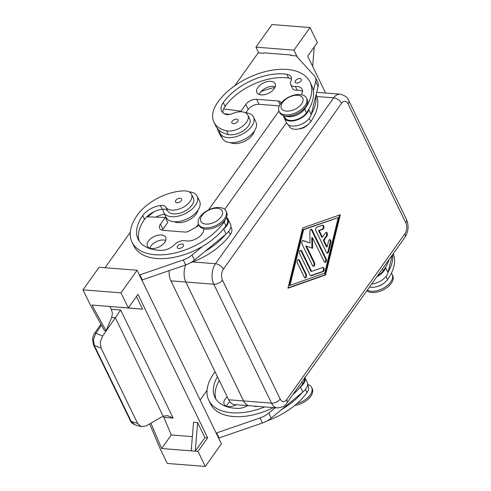 <?xml version="1.0" encoding="UTF-8"?>
<svg xmlns="http://www.w3.org/2000/svg" width="491" height="491" viewBox="0 0 491 491"><rect width="100%" height="100%" fill="white"/><g stroke="black" fill="none" stroke-linecap="round" stroke-linejoin="round"><path stroke-width="0.74" d="M243.591 400.932L185.85 282.024A14.546 8.635 -85.5 0 1 184.162 271.548A14.546 8.635 -85.5 0 1 185.678 264.95A14.546 8.635 94.5 0 0 184.174 271.548A14.546 8.635 94.5 0 0 185.85 282.024L213.812 284.234L271.548 403.148L243.591 400.932A14.546 8.635 94.5 0 0 249.318 405.713A14.546 8.635 94.5 0 0 249.367 405.719A14.546 8.635 94.5 0 0 249.41 405.719M249.858 405.756A14.546 8.635 -85.5 0 1 249.36 405.744A14.546 8.635 -85.5 0 1 249.318 405.738A14.546 8.635 -85.5 0 1 243.585 400.957L228.659 399.778A14.546 8.635 94.5 0 0 234.391 404.559A14.546 8.635 94.5 0 0 234.434 404.559A14.546 8.635 94.5 0 0 234.477 404.566M305.021 105.675A15.227 8.617 -25.9 0 0 306.501 98.059A15.227 8.617 -25.9 0 0 294.698 94.972A15.227 8.617 -25.9 0 0 280.588 103.742A15.227 8.617 -25.9 0 0 279.109 111.359A15.227 8.617 -25.9 0 0 290.911 114.446A15.227 8.617 -25.9 0 0 305.021 105.675M301.572 103.957A11.839 6.702 -25.9 0 0 297.712 95.297A11.839 6.702 -25.9 0 0 282.57 102.453A11.839 6.702 -25.9 0 0 286.437 111.113A11.839 6.702 -25.9 0 0 301.572 103.957M279.109 111.359L279.717 112.617A15.227 8.617 -25.9 0 0 291.519 115.698A15.227 8.617 -25.9 0 0 305.629 106.928A15.227 8.617 -25.9 0 0 307.108 99.317L306.501 98.059M200.076 216.734A15.227 8.617 154.1 0 1 214.18 207.963A15.227 8.617 154.1 0 1 225.989 211.05A15.227 8.617 154.1 0 1 224.51 218.667A15.227 8.617 154.1 0 1 210.4 227.437A15.227 8.617 154.1 0 1 198.597 224.35A15.227 8.617 154.1 0 1 200.076 216.734M202.059 215.439A11.839 6.702 154.1 0 1 217.194 208.282A11.839 6.702 154.1 0 1 221.06 216.942A11.839 6.702 154.1 0 1 205.925 224.105A11.839 6.702 154.1 0 1 202.059 215.439M226.247 211.695A15.227 8.617 154.1 0 1 226.596 212.302A15.227 8.617 154.1 0 1 225.117 219.919A15.227 8.617 154.1 0 1 211.007 228.689A15.227 8.617 154.1 0 1 199.205 225.602L198.597 224.35M366.838 290.782A15.227 8.617 -25.9 0 0 391.266 283.289A15.227 8.617 -25.9 0 0 392.745 275.672L392.131 274.42A15.227 8.617 -25.9 0 0 391.352 273.254M367.256 290.193A15.227 8.617 -25.9 0 0 390.652 282.03A15.227 8.617 -25.9 0 0 392.131 274.42M307.624 384.33A15.227 8.617 154.1 0 1 311.619 387.405L312.233 388.657A15.227 8.617 154.1 0 1 310.754 396.274A15.227 8.617 154.1 0 1 294.858 405.363M311.619 387.405A15.227 8.617 154.1 0 1 310.14 395.022A15.227 8.617 154.1 0 1 296.969 403.565M377.597 286.431A8.457 4.787 -25.9 0 0 383.176 283.718M369.539 286.99A12.686 7.181 -25.9 0 0 378.929 285.952A12.686 7.181 -25.9 0 0 387.522 279.612A54.133 30.645 -25.9 0 0 393.285 253.669M316.106 94.622A54.133 30.645 154.1 0 1 310.778 121.572A12.686 7.181 154.1 0 1 302.186 127.912A12.686 7.181 154.1 0 1 289.187 126.31L288.524 124.941M285.774 116.097A12.686 7.181 -25.9 0 0 296.091 115.367A12.686 7.181 -25.9 0 0 304.69 109.027A54.133 30.645 -25.9 0 0 309.95 81.948A54.133 30.645 -25.9 0 0 267.982 70.974A54.133 30.645 -25.9 0 0 217.82 102.153A40.01 22.654 -25.9 0 0 213.935 122.173A40.01 22.654 -25.9 0 0 226.511 130.79A14.38 8.138 -25.9 0 0 242.284 126.451A14.38 8.138 -25.9 0 0 247.863 115.133A14.38 8.138 -25.9 0 0 243.34 112.034A14.38 8.138 -25.9 0 0 232.519 113.568A8.457 4.787 154.1 0 1 225.387 114.243A16.915 9.575 154.1 0 1 221.607 111.046A16.915 9.575 154.1 0 1 223.252 102.582A47.363 26.815 154.1 0 1 286.83 74.307A11.839 6.702 154.1 0 1 291.089 76.958A11.839 6.702 154.1 0 1 290.832 81.371A8.457 4.787 -25.9 0 0 290.647 84.52A8.457 4.787 -25.9 0 0 295.422 86.484A11.839 6.702 154.1 0 1 302.1 89.239A11.839 6.702 154.1 0 1 301.265 94.695M284.08 115.79L284.921 117.527A12.686 7.181 -25.9 0 0 297.92 119.129A12.686 7.181 -25.9 0 0 306.519 112.789A54.133 30.645 -25.9 0 0 308.882 109.149L308.778 109.561A13.533 7.66 154.1 0 1 296.951 120A13.533 7.66 154.1 0 1 284.166 117.895A13.533 7.66 154.1 0 1 283.829 116.926L283.54 115.637M245.365 112.727A18.609 10.532 154.1 0 1 245.61 112.746A18.609 10.532 154.1 0 1 253.491 117.048A18.609 10.532 154.1 0 1 247.286 130.919A18.609 10.532 154.1 0 1 227.898 137.603A18.609 10.532 154.1 0 1 220.017 133.3A18.609 10.532 154.1 0 1 219.397 130.489A40.01 22.654 -25.9 0 0 228.34 134.552A14.38 8.138 -25.9 0 0 244.113 130.213A14.38 8.138 -25.9 0 0 249.686 118.896L247.863 115.133M299.872 78.566A3.382 1.915 -25.9 0 0 296.343 79.781A3.382 1.915 -25.9 0 0 295.214 82.304A3.382 1.915 -25.9 0 0 296.65 83.083A3.382 1.915 -25.9 0 0 300.173 81.874A3.382 1.915 -25.9 0 0 301.302 79.352A3.382 1.915 -25.9 0 0 299.872 78.566M236.539 119.153A3.382 1.915 -25.9 0 0 233.01 120.369A3.382 1.915 -25.9 0 0 231.881 122.891A3.382 1.915 -25.9 0 0 233.317 123.671A3.382 1.915 -25.9 0 0 236.84 122.455A3.382 1.915 -25.9 0 0 237.969 119.933A3.382 1.915 -25.9 0 0 236.539 119.153M253.491 117.048L255.928 122.063A18.609 10.532 154.1 0 1 249.723 135.939A18.609 10.532 154.1 0 1 230.334 142.623A18.609 10.532 154.1 0 1 222.454 138.321L220.017 133.3M275.236 86.735A10.151 5.745 -25.9 0 0 260.328 92.48A10.151 5.745 -25.9 0 0 259.273 94.487M257.892 87.459A10.151 5.745 154.1 0 1 267.3 81.61A10.151 5.745 154.1 0 1 275.169 83.673A10.151 5.745 154.1 0 1 274.181 88.748A10.151 5.745 154.1 0 1 264.778 94.597A10.151 5.745 154.1 0 1 256.91 92.535A10.151 5.745 154.1 0 1 257.892 87.459M304.322 378.512A12.686 7.181 154.1 0 1 302.744 383.821A54.133 30.645 154.1 0 1 299.946 387.43L300.412 387.043A13.533 7.66 -25.9 0 0 304.954 377.628M254.35 406.112A3.382 1.915 -25.9 0 0 255.516 406.548A3.382 1.915 -25.9 0 0 257.149 406.333M174.225 221.729A14.38 8.138 -25.9 0 0 179.522 222.681A14.38 8.138 -25.9 0 0 197.934 210.216M225.59 219.213A12.686 7.181 154.1 0 1 224.178 222.018A54.133 30.645 154.1 0 1 174.017 253.196A54.133 30.645 154.1 0 1 132.048 242.223A54.133 30.645 154.1 0 1 137.308 215.144A40.01 22.654 154.1 0 1 183.702 190.87A14.38 8.138 154.1 0 1 191.502 194.221A14.38 8.138 154.1 0 1 187.445 204.324A14.38 8.138 154.1 0 1 173.433 210.142A14.38 8.138 154.1 0 1 165.835 207.153A8.457 4.787 -25.9 0 0 160.373 205.484A16.915 9.575 -25.9 0 0 142.74 215.574A47.363 26.815 -25.9 0 0 138.137 239.27A47.363 26.815 -25.9 0 0 161.379 250.355A11.839 6.702 -25.9 0 0 174.483 244.647A8.457 4.787 154.1 0 1 185.488 240.762A11.839 6.702 -25.9 0 0 197.928 237.773A11.839 6.702 -25.9 0 0 203.581 228.781L203.587 228.812M226.394 217.697L227.235 219.434A12.686 7.181 154.1 0 1 226.001 225.78A54.133 30.645 154.1 0 1 223.202 229.383L223.669 229.002A13.533 7.66 -25.9 0 0 227.996 219.06A13.533 7.66 -25.9 0 0 226.541 217.341M191.502 194.221L193.331 197.983A14.38 8.138 154.1 0 1 189.274 208.086A14.38 8.138 154.1 0 1 175.262 213.904A14.38 8.138 154.1 0 1 167.658 210.915A8.457 4.787 -25.9 0 0 163.049 209.166A18.609 10.532 -25.9 0 0 163.656 212.394A18.609 10.532 -25.9 0 0 171.537 216.697A18.609 10.532 -25.9 0 0 190.925 210.013A18.609 10.532 -25.9 0 0 197.137 196.136A18.609 10.532 -25.9 0 0 189.25 191.84A18.609 10.532 -25.9 0 0 189.004 191.821M181.995 243.984A3.382 1.915 154.1 0 1 183.431 244.764A3.382 1.915 154.1 0 1 182.302 247.286A3.382 1.915 154.1 0 1 178.779 248.501A3.382 1.915 154.1 0 1 177.343 247.722A3.382 1.915 154.1 0 1 178.472 245.199A3.382 1.915 154.1 0 1 181.995 243.984M180.179 198.241A3.382 1.915 154.1 0 1 181.609 199.027A3.382 1.915 154.1 0 1 180.485 201.549A3.382 1.915 154.1 0 1 176.956 202.765A3.382 1.915 154.1 0 1 175.526 201.979A3.382 1.915 154.1 0 1 176.656 199.456A3.382 1.915 154.1 0 1 180.179 198.241M163.656 212.394L166.093 217.415A18.609 10.532 -25.9 0 0 173.974 221.711A18.609 10.532 -25.9 0 0 193.362 215.033A18.609 10.532 -25.9 0 0 199.573 201.157L197.137 196.136M165.743 240.4A10.151 5.745 -25.9 0 0 150.835 246.138A10.151 5.745 -25.9 0 0 149.773 248.151M148.399 241.124A10.151 5.745 154.1 0 1 157.801 235.275A10.151 5.745 154.1 0 1 165.67 237.337A10.151 5.745 154.1 0 1 164.688 242.413A10.151 5.745 154.1 0 1 155.279 248.262A10.151 5.745 154.1 0 1 147.41 246.2A10.151 5.745 154.1 0 1 148.399 241.124M229.874 401.779A10.151 5.745 -25.9 0 0 227.572 404.185A10.151 5.745 -25.9 0 0 226.517 406.198M236.324 404.713A10.151 5.745 154.1 0 1 224.154 404.246A10.151 5.745 154.1 0 1 225.142 399.165A10.151 5.745 154.1 0 1 227.259 396.906M192.368 436.634L171.285 434.965L163.853 417.332L173.12 418.062L167.664 415.681L163.135 416.153L146.214 425.869L141.248 426.636L137.584 423.352L101.066 348.15L100.244 342.19L102.601 336.059L95.886 333.223A3.382 0.829 -145 0 0 94.708 333.119A3.382 0.829 -145 0 0 94.695 333.137M173.12 418.062L120.651 310.017L102.601 336.059M136.412 296.527L142.562 309.183L91.946 305.028L106.074 330.768L111.672 317.505L112.408 313.289L111.389 309.287L109.824 306.445M130.434 420.842A3.382 1.915 -25.9 0 0 130.44 420.848A3.382 1.915 -25.9 0 0 131.226 421.499L94.198 345.247L93.474 339.336L95.886 333.223L101.477 325.232M101.066 348.15L94.198 345.247A3.382 1.915 154.1 0 1 93.413 344.602A3.382 1.915 154.1 0 1 93.413 344.596A3.382 1.915 154.1 0 1 93.376 344.522M326.441 252.435L315.903 230.733A2.117 1.252 -85.5 0 1 316.756 227.253L322.538 225.222A2.117 1.252 -85.5 0 1 322.863 225.179A2.117 1.252 -85.5 0 1 323.956 227.118A2.117 1.252 -85.5 0 1 322.851 229.352L319.236 230.623L322.427 237.19L325.447 232.955A2.117 1.252 -85.5 0 1 326.374 232.415A2.117 1.252 -85.5 0 1 327.423 233.814A2.117 1.252 -85.5 0 1 326.969 236.091L323.95 240.326L327.135 246.893L328.559 241.106A2.117 1.252 -85.5 0 1 329.884 239.645A2.117 1.252 -85.5 0 1 330.879 242.407L328.614 251.674A2.117 1.252 -85.5 0 1 327.282 253.129A2.117 1.252 -85.5 0 1 326.441 252.435M326.951 253.025A2.117 1.252 94.5 0 0 327.933 251.619L330.204 242.351A2.117 1.252 94.5 0 0 329.541 239.7M327.135 246.893L326.46 246.844L323.268 240.271L326.288 236.036A2.117 1.252 94.5 0 0 326.03 232.464M323.95 240.326L323.268 240.271M322.427 237.19L321.746 237.135L318.555 230.567L322.17 229.297A2.117 1.252 94.5 0 0 323.262 227.351A2.117 1.252 94.5 0 0 322.513 225.234M319.236 230.623L318.555 230.567M297.417 263.059A2.117 1.252 -85.5 0 1 297.337 260.746A2.117 1.252 -85.5 0 1 298.596 259.543A2.117 1.252 -85.5 0 1 299.43 260.236L306.28 274.34A2.117 1.252 -85.5 0 1 306.366 276.654A2.117 1.252 -85.5 0 1 305.107 277.863A2.117 1.252 -85.5 0 1 304.267 277.163L297.417 263.059M304.776 277.753A2.117 1.252 94.5 0 0 305.605 274.285L298.755 260.181A2.117 1.252 94.5 0 0 298.246 259.592M289.978 285.363L324.668 273.18L338.281 217.574L302.91 229.708L289.297 285.314L289.978 285.363L303.585 229.763L302.91 229.708M338.281 217.574L303.585 229.763M288.039 287.873L324.87 274.935L339.539 215.015M325.551 274.991L287.965 288.192L302.708 227.953L340.294 214.751L325.551 274.991L324.87 274.935M310.054 275.132L299.688 253.792A2.117 1.252 -85.5 0 1 299.602 251.478A2.117 1.252 -85.5 0 1 300.86 250.275A2.117 1.252 -85.5 0 1 301.701 250.969L311.625 271.406L322.753 267.497A2.117 1.252 -85.5 0 1 323.078 267.448A2.117 1.252 -85.5 0 1 324.177 269.387A2.117 1.252 -85.5 0 1 323.066 271.621L311.214 275.789A2.117 1.252 -85.5 0 1 310.889 275.832A2.117 1.252 -85.5 0 1 310.054 275.132M310.558 275.721L322.391 271.566A2.117 1.252 94.5 0 0 323.483 269.62A2.117 1.252 94.5 0 0 322.734 267.503M311.625 271.406L310.944 271.351L301.02 250.913A2.117 1.252 94.5 0 0 300.517 250.324M311.926 248.084L311.791 237.546L312.472 237.601L312.607 248.336L306.433 246.077L314.535 262.759A2.117 1.252 -85.5 0 1 314.621 265.072A2.117 1.252 -85.5 0 1 313.362 266.282A2.117 1.252 -85.5 0 1 312.522 265.582L302.069 244.064A2.117 1.252 -85.5 0 1 301.99 241.744A2.117 1.252 -85.5 0 1 303.242 240.541A2.117 1.252 -85.5 0 1 303.444 240.584L310.011 242.99L309.864 231.574A2.117 1.252 -85.5 0 1 311.294 229.242A2.117 1.252 -85.5 0 1 312.135 229.935L326.19 258.88A2.117 1.252 -85.5 0 1 326.27 261.194A2.117 1.252 -85.5 0 1 325.011 262.397A2.117 1.252 -85.5 0 1 324.177 261.703L312.472 237.601M324.68 262.292A2.117 1.252 94.5 0 0 325.508 258.825L311.454 229.886A2.117 1.252 94.5 0 0 310.95 229.297M310.011 242.99L302.916 240.584M313.031 266.171A2.117 1.252 94.5 0 0 313.853 262.703L305.752 246.022L306.433 246.077M159.986 448.375L167.284 463.443L205.293 466.45L221.392 443.852L137.099 270.253L120.995 292.851L128.304 307.906L137.965 294.348L207.644 437.837L197.983 451.401L205.293 466.45M141.248 426.636L134.97 424.807L131.226 421.499L137.584 423.352M106.074 330.768L104.448 330.639L90.319 304.899L82.991 289.843L120.995 292.851M171.285 434.965L161.625 448.522L191.195 450.861L193.546 422.254L197.621 422.573L204.931 437.622L207.644 437.837M142.562 309.183L128.304 307.906M121.516 307.366L125.592 307.691M82.991 289.843L99.096 267.251L137.099 270.253M139.413 275.028L183.26 259.929A16.915 9.575 -25.9 0 0 192.024 255.038L202.525 246.396A54.133 30.645 154.1 0 1 133.877 245.985L132.048 242.223M130.318 232.292L105.068 267.724M163.853 417.332L163.153 416.141M149.663 423.893L159.98 448.393M161.625 448.522L150.933 423.162M191.195 450.861L197.983 451.401M197.621 422.573L195.265 451.186L204.931 437.622M218.593 438.089L262.44 422.99A16.915 9.575 -25.9 0 0 271.204 418.099L302.849 392.063A13.533 7.66 -25.9 0 0 307.176 382.121L304.739 377.106M325.576 93.002L307.685 56.164L317.346 42.607L310.042 27.557L272.032 24.55L255.934 47.148L258.732 52.911M312.657 66.408L314.258 46.946M310.042 27.557L293.937 50.156L297.331 57.146M255.934 47.148L293.937 50.156M291.304 55.489L291.065 54.992L290.746 55.446L296.171 55.876L314.406 75.884A16.915 9.575 154.1 0 1 315.302 77.204A16.915 9.575 154.1 0 1 315.639 81.561L313.362 90.853A54.133 30.645 -25.9 0 0 311.779 85.71A54.133 30.645 -25.9 0 0 310.748 83.881M234.71 85.79L258.168 52.868L263.599 53.298L263.919 52.844L291.065 54.992M199.131 225.455L189.06 231.046A5.076 2.872 154.1 0 1 184.954 232.077L163.233 230.359A8.457 4.787 154.1 0 1 159.655 228.407A8.457 4.787 154.1 0 1 160.471 224.172L165.307 217.396L146.692 216.856A16.915 9.575 -25.9 0 0 144.563 219.336A47.363 26.815 -25.9 0 0 139.18 241.087M141.85 280.042L185.696 264.944A16.915 9.575 -25.9 0 0 194.461 260.058L226.106 234.017A13.533 7.66 -25.9 0 0 230.432 224.08L227.996 219.06M162.294 230.224A8.457 4.787 154.1 0 1 162.908 229.193L167.738 222.411L165.307 217.396M139.978 275.07L142.415 280.091M223.202 229.383A54.133 30.645 154.1 0 1 202.525 246.396M163.049 209.166A8.457 4.787 -25.9 0 0 162.202 209.246A16.915 9.575 -25.9 0 0 146.692 216.856M225.639 234.403A54.133 30.645 154.1 0 1 204.962 251.417M147.816 216.887A40.01 22.654 154.1 0 1 154.401 211.584M165.67 218.145A16.915 9.575 154.1 0 1 166.437 218.029M164.565 214.272A16.915 9.575 -25.9 0 0 155.776 217.12M190.508 262.759A54.133 30.645 -25.9 0 0 230.267 234.557A12.686 7.181 -25.9 0 0 231.5 228.211L230.838 226.848M216.157 433.068L260.003 417.97A16.915 9.575 -25.9 0 0 268.767 413.084L275.23 407.763M273.383 407.616A54.133 30.645 154.1 0 1 210.621 404.032A54.133 30.645 154.1 0 1 209.817 402.092M207.055 390.339L200.125 400.061M219.287 380.482A47.363 26.815 -25.9 0 0 215.923 399.128M219.158 438.132L216.721 433.117M302.382 392.444A54.133 30.645 154.1 0 1 281.705 409.457M299.946 387.43A54.133 30.645 154.1 0 1 292.765 394.733M307.581 384.889L308.244 386.257A12.686 7.181 154.1 0 1 307.01 392.604A54.133 30.645 154.1 0 1 267.251 420.799M215.076 371.81A40.01 22.654 -25.9 0 0 214.051 373.185A54.133 30.645 -25.9 0 0 208.792 400.269A54.133 30.645 -25.9 0 0 264.68 406.929M247.532 405.597A11.839 6.702 154.1 0 1 238.123 408.402A47.363 26.815 154.1 0 1 214.88 397.311A47.363 26.815 154.1 0 1 217.464 376.72M315.302 77.204L317.738 82.218A16.915 9.575 154.1 0 1 318.076 86.582L311.214 114.581A13.533 7.66 154.1 0 1 299.387 125.015A13.533 7.66 154.1 0 1 286.597 122.916L284.166 117.895M279.33 105.915L259.064 104.313A8.457 4.787 -25.9 0 0 248.256 109.425L245.868 112.77M229.849 114.403L224.111 113.642M280.821 103.429L280.625 102.551A5.076 2.872 -25.9 0 0 280.496 102.183A5.076 2.872 -25.9 0 0 278.348 101.011L256.627 99.292A8.457 4.787 -25.9 0 0 245.819 104.405L240.989 111.187L241.271 111.776M240.989 111.187L223.632 108.885A16.915 9.575 154.1 0 1 225.081 106.351A47.363 26.815 154.1 0 1 288.659 78.069A11.839 6.702 154.1 0 1 291.47 79.094M290.647 84.52L292.476 88.282A8.457 4.787 -25.9 0 0 297.245 90.252A11.839 6.702 154.1 0 1 302.481 91.375M308.882 109.149A54.133 30.645 -25.9 0 0 313.362 90.853M311.319 114.17A54.133 30.645 -25.9 0 0 315.799 95.874M225.866 114.397A16.915 9.575 154.1 0 1 226.063 113.9M217.255 128.311A40.01 22.654 -25.9 0 0 218.194 130.956A40.01 22.654 -25.9 0 0 220.465 134.227M213.935 122.173L215.758 125.935A40.01 22.654 -25.9 0 0 219.397 130.489M222.889 112.752A16.915 9.575 154.1 0 1 223.632 108.885M254.295 131.122A14.38 8.138 154.1 0 1 245.93 140.567A14.38 8.138 154.1 0 1 232.605 143.335A40.01 22.654 154.1 0 1 229.819 142.574M222.294 137.996A40.01 22.654 154.1 0 1 220.023 134.718L218.194 130.956M274.929 87.49A47.363 26.815 -25.9 0 0 260.997 91.639M392.241 255.13L387.958 272.622A13.533 7.66 154.1 0 1 371.632 284.05M377.505 275.813A12.686 7.181 -25.9 0 0 383.256 270.836A54.133 30.645 -25.9 0 0 385.619 267.196L385.521 267.607A13.533 7.66 154.1 0 1 376.873 276.697M388.056 272.21A54.133 30.645 -25.9 0 0 392.628 254.59M385.619 267.196A54.133 30.645 -25.9 0 0 389.062 259.592M308.195 124.34A8.457 4.787 154.1 0 1 298.712 128.943M169.205 270.713A14.546 8.635 94.5 0 0 170.905 280.84L228.659 399.778M224.688 209.387L286.48 122.664L224.675 209.375M278.974 111.046L208.485 209.964M198.456 224.037L196.345 227.002M170.905 280.84L185.837 282.024L243.585 400.957M316.879 96.537L333.69 97.862A6.764 3.873 35.5 0 1 338.244 99.636A6.764 3.873 35.5 0 1 341.552 103.313A7.782 4.615 -85.5 0 1 348.058 103.883A6.764 3.83 -25.9 0 0 348.745 100.563A6.764 3.83 -25.9 0 0 348.714 100.502L406.456 219.409A6.764 3.83 154.1 0 1 406.487 219.471A6.764 3.83 154.1 0 1 405.799 222.791A7.782 4.615 -85.5 0 1 404.897 233.759A6.764 3.873 35.5 0 1 405.032 237.184A6.764 3.873 35.5 0 1 404.977 237.257A6.764 3.873 35.5 0 1 404.922 237.331M340.116 94.155A14.546 8.635 94.5 0 0 340.073 94.149A14.546 8.635 94.5 0 0 333.69 97.862L215.494 263.735A14.546 8.635 94.5 0 0 212.137 273.763A14.546 8.635 94.5 0 0 213.812 284.234A6.764 3.83 -25.9 0 0 218.593 283.215A6.764 3.83 -25.9 0 0 222.46 280.146A7.782 4.615 -85.5 0 1 223.362 269.178A6.764 3.873 -144.5 0 0 220.048 265.502A6.764 3.873 -144.5 0 0 215.494 263.735L192.748 261.93M348.058 103.883L405.799 222.791M404.897 233.759L286.707 399.625A7.782 4.615 -85.5 0 1 280.201 399.054A6.764 3.83 154.1 0 1 276.329 402.123A6.764 3.83 154.1 0 1 271.548 403.148A14.546 8.635 94.5 0 0 277.28 407.929A14.546 8.635 94.5 0 0 277.329 407.929C282.399 407.389 285.553 405.787 286.787 403.123A6.764 3.873 -144.5 0 0 286.836 403.05A6.764 3.873 -144.5 0 0 286.707 399.625M280.201 399.054L222.46 280.146M223.362 269.178L341.552 103.313M385.975 276.433L387.522 279.612M310.778 121.572L309.238 118.392M228.34 134.552L226.511 130.79M301.855 381.98L302.744 383.821M226.001 225.78L224.178 222.018M167.658 210.915L165.835 207.153M111.672 317.505L115.373 317.8L163.135 416.153M120.651 310.017L111.389 309.287M328.614 251.674L327.933 251.619M330.879 242.407L330.204 242.351M326.969 236.091L326.288 236.036M322.851 229.352L322.17 229.297M299.43 260.236L298.755 260.181M306.28 274.34L305.605 274.285M311.214 275.789L310.576 275.733M323.066 271.621L322.391 271.566M301.701 250.969L301.02 250.913M326.19 258.88L325.508 258.825M312.135 229.935L311.454 229.886M303.444 240.584L303.039 240.553M314.535 262.759L313.853 262.703M160.471 224.172L162.908 229.193M183.26 259.929L185.696 264.944M192.024 255.038L194.461 260.058M223.669 229.002L226.106 234.017M162.202 209.246L160.373 205.484M144.563 219.336L142.74 215.574M230.267 234.557L228.72 231.378M262.44 422.99L260.003 417.97M271.204 418.099L268.767 413.084M302.849 392.063L300.412 387.043M305.463 389.424L307.01 392.604M278.348 101.011L280.06 104.54M256.627 99.292L259.064 104.313M245.819 104.405L248.256 109.425M315.639 81.561L318.076 86.582M308.778 109.561L311.214 114.581M225.081 106.351L223.252 102.582M288.659 78.069L286.83 74.307M297.245 90.252L295.422 86.484M306.519 112.789L304.69 109.027M232.605 143.335L232.28 142.672M387.958 272.622L385.521 267.607M382.366 268.994L383.256 270.836M406.425 219.348A6.764 3.83 154.1 0 1 406.456 219.409C409.015 225.615 408.524 231.568 404.977 237.257L286.787 403.123M316.67 92.302L340.073 94.149C344.97 95.438 347.855 97.556 348.714 100.502M249.367 405.719L277.329 407.929M226.596 212.302L225.989 211.05M134.97 424.807C132.282 423.537 130.772 422.211 130.44 420.842L93.413 344.602L92.511 339.066C93.241 335.752 93.971 333.77 94.708 333.125L100.925 324.232M208.792 400.269L210.621 404.032M309.95 81.948L311.779 85.71M249.36 405.744L234.434 404.559"/></g></svg>
